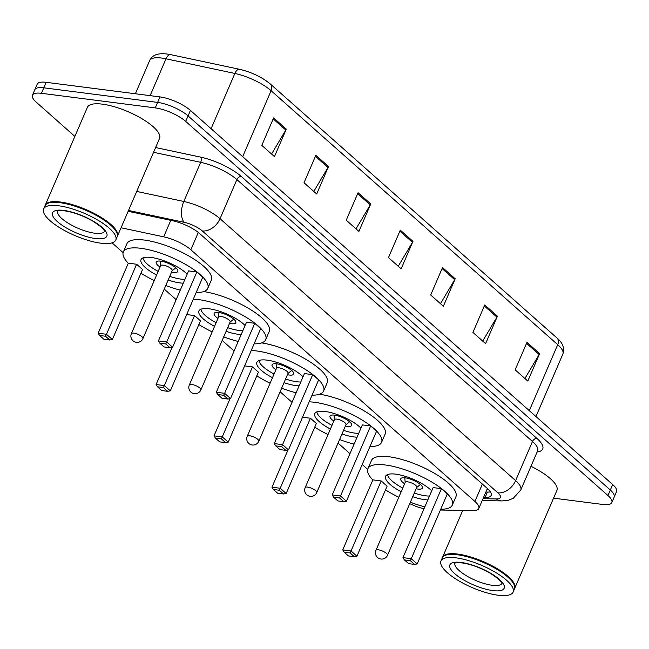 <?xml version="1.0" encoding="UTF-8"?>
<svg xmlns="http://www.w3.org/2000/svg" width="649" height="649" viewBox="0 0 649 649"><rect width="100%" height="100%" fill="white"/><g stroke="black" fill="none" stroke-linecap="round" stroke-linejoin="round"><path stroke-width="0.97" d="M440.395 510.009L472.691 510.633A23.567 7.244 -156.7 0 0 478.775 508.508A23.567 7.244 -156.7 0 0 474.914 501.466L190.847 249.768A23.567 7.244 -156.7 0 0 163.67 236.828L121.055 227.767M409.738 503.64A23.567 7.244 -156.7 0 0 423.992 508.8M112.05 242.848L123.115 252.656M164.246 289.097L176.171 299.668M222.177 340.433L234.102 350.995M280.108 391.761L292.034 402.323M338.048 443.089L349.965 453.659M362.223 464.514L367.683 469.349M74.862 136.404L36.312 102.242A23.567 7.244 23.3 0 1 32.45 95.2A23.567 7.244 23.3 0 1 41.431 93.302L155.257 107.896A23.567 7.244 23.3 0 1 185.711 121.404L607.959 495.528A23.567 7.244 23.3 0 1 611.82 502.569A23.567 7.244 23.3 0 1 602.84 504.468L553.565 498.156M32.45 95.2L37.18 84.216A23.567 7.244 23.3 0 1 46.16 82.318L159.987 96.912L157.626 102.404A23.567 7.244 23.3 0 1 188.072 115.903L610.32 490.036A23.567 7.244 23.3 0 1 614.181 497.077A23.567 7.244 23.3 0 0 610.32 490.036L188.072 115.903A23.567 7.244 23.3 0 0 157.626 102.404L43.791 87.81L157.626 102.404L155.257 107.896M34.819 89.708A23.567 7.244 23.3 0 1 43.791 87.81A23.567 7.244 23.3 0 0 34.819 89.708M483.497 497.54L485.054 497.572A23.567 7.244 -156.7 0 0 491.139 495.447A23.567 7.244 -156.7 0 0 487.277 488.405L199.795 233.681A23.567 7.244 -156.7 0 0 172.626 220.741L128.153 211.282M490.393 491.869A23.567 7.244 23.3 0 1 487.423 492.08L485.866 492.047M239.96 69.419A25.765 7.918 23.3 0 1 269.668 83.567M159.987 96.912A23.567 7.244 23.3 0 1 190.441 110.411L612.688 484.543A23.567 7.244 23.3 0 1 616.55 491.585L611.82 502.569M497.418 316.185L485.59 343.646L472.918 332.426L484.746 304.957L497.418 316.185A6.287 4.373 -48.5 0 1 496.931 317.126L484.316 305.955M539.635 353.6L527.807 381.06L515.144 369.841L526.972 342.372L539.635 353.6A6.287 4.373 -48.5 0 1 539.157 354.541L526.542 343.362M370.741 203.948L358.913 231.409L346.242 220.189L358.07 192.721L370.741 203.948A6.287 4.373 -48.5 0 1 370.255 204.889L357.648 193.71M328.516 166.533L316.688 193.994L304.016 182.775L315.844 155.306L328.516 166.533A6.287 4.373 -48.5 0 1 328.029 167.474L315.422 156.304M286.29 129.119L274.462 156.587L261.798 145.36L273.627 117.891L286.29 129.119A6.287 4.373 -48.5 0 1 285.811 130.06L273.197 118.889M455.192 278.77L443.364 306.239L430.693 295.011L442.521 267.542L455.192 278.77A6.287 4.373 -48.5 0 1 454.706 279.711L442.091 268.54M412.967 241.355L401.139 268.824L388.467 257.596L400.295 230.135L412.967 241.355A6.287 4.373 -48.5 0 1 412.48 242.304L399.873 231.125M398.243 266.26L412.48 242.304M440.468 303.667L454.706 279.711M271.566 154.016L285.811 130.06M313.792 191.431L328.029 167.474M356.017 228.846L370.255 204.889M524.911 378.497L539.157 354.541M482.694 341.082L496.931 317.126M45.122 205.514A39.281 12.071 23.3 0 1 45.252 205.165A39.281 12.071 23.3 0 1 60.219 201.993A39.281 12.071 23.3 0 1 100.092 216.734A39.281 12.071 23.3 0 1 117.404 236.244A39.281 12.071 23.3 0 1 117.242 236.577M45.252 205.165L87.388 107.32A39.281 12.071 23.3 0 1 102.355 104.156A39.281 12.071 23.3 0 1 142.228 118.889A39.281 12.071 23.3 0 1 159.549 138.399L117.404 236.244M48.675 203.023A38.891 11.95 23.3 0 1 48.902 202.942A38.891 11.95 23.3 0 1 60.276 202.529A38.891 11.95 23.3 0 1 116.512 232.058A38.891 11.95 23.3 0 1 116.609 232.285M43.621 208.946L44.951 205.855A39.281 12.071 23.3 0 1 48.432 203.105A39.281 12.071 23.3 0 1 59.919 202.683A39.281 12.071 23.3 0 1 116.723 232.512A39.281 12.071 23.3 0 1 117.112 236.926L115.782 240.016A39.281 12.071 23.3 0 1 100.814 243.188A39.281 12.071 23.3 0 1 60.933 228.456A39.281 12.071 23.3 0 1 43.621 208.946A39.281 12.071 23.3 0 1 58.588 205.774A39.281 12.071 23.3 0 1 98.47 220.506A39.281 12.071 23.3 0 1 115.782 240.016M180.276 290.135A45.957 14.124 23.3 0 1 165.787 285.528M154.243 280.555A45.957 14.124 23.3 0 1 140.938 273.197M128.283 263.275A45.957 14.124 23.3 0 1 123.334 252.007A45.957 14.124 23.3 0 1 140.849 248.299A45.957 14.124 23.3 0 1 187.504 265.538A45.957 14.124 23.3 0 1 207.761 288.367A45.957 14.124 23.3 0 1 196.176 292.521M123.334 252.007L126.888 243.773A45.957 14.124 23.3 0 1 144.394 240.065A45.957 14.124 23.3 0 1 191.049 257.296A45.957 14.124 23.3 0 1 211.306 280.125L207.761 288.367M156.62 275.03A26.714 8.21 23.3 0 1 141.02 259.624A26.714 8.21 23.3 0 1 151.193 257.466A26.714 8.21 23.3 0 1 187.155 274.154M183.278 283.167A26.714 8.21 23.3 0 1 179.903 282.907A26.714 8.21 23.3 0 1 168.164 280.003M136.623 264.24L128.324 263.178L98.161 333.213L106.46 334.276L136.623 264.24L142.537 269.473L112.374 339.516L106.46 334.276L105.536 336.247L99.605 335.484L103.824 339.224L109.754 339.987L105.536 336.247M196.858 271.963L188.559 270.901L158.397 340.936L166.696 341.999L196.858 271.963L202.772 277.204L172.61 347.239L166.696 341.999L165.763 343.97L159.841 343.207L164.059 346.947L169.989 347.71L165.763 343.97M158.397 340.936L159.841 343.207M169.989 347.71L172.61 347.239M98.161 333.213L99.605 335.484M109.754 339.987L112.374 339.516M184.916 279.354A25.928 7.966 23.3 0 1 180.966 279.102A25.928 7.966 23.3 0 1 169.746 276.344M158.194 271.371A25.928 7.966 23.3 0 1 143.023 257.88M171.587 272.053A11.787 3.618 -156.7 0 0 173.364 272.369A11.787 3.618 -156.7 0 0 177.85 271.412A11.787 3.618 -156.7 0 0 172.658 265.563A11.787 3.618 -156.7 0 0 160.692 261.141A11.787 3.618 -156.7 0 0 156.206 262.091A11.787 3.618 -156.7 0 0 160.043 267.08M142.934 338.591L172.212 270.617A6.287 1.931 -156.7 0 0 169.438 267.493A6.287 1.931 -156.7 0 0 163.061 265.133A6.287 1.931 -156.7 0 0 160.66 265.644L131.39 333.618A6.287 6.287 0 0 0 132.996 340.806A6.287 6.287 0 0 0 142.934 338.591A6.287 1.931 -156.7 0 0 141.904 336.709A6.287 1.931 -156.7 0 0 133.783 333.107A6.287 1.931 -156.7 0 0 131.39 333.618M442.456 557.572A39.281 12.071 23.3 0 1 442.586 557.223A39.281 12.071 23.3 0 1 457.553 554.051A39.281 12.071 23.3 0 1 497.426 568.784A39.281 12.071 23.3 0 1 514.738 588.294A39.281 12.071 23.3 0 1 514.576 588.635M446.009 555.082A38.891 11.95 23.3 0 1 446.236 555A38.891 11.95 23.3 0 1 457.618 554.579A38.891 11.95 23.3 0 1 513.846 584.116A38.891 11.95 23.3 0 1 513.943 584.335M440.963 560.996L442.294 557.905A39.281 12.071 23.3 0 1 445.766 555.155A39.281 12.071 23.3 0 1 457.253 554.741A39.281 12.071 23.3 0 1 514.057 584.571A39.281 12.071 23.3 0 1 514.446 588.984L513.116 592.075A39.281 12.071 23.3 0 1 498.148 595.238A39.281 12.071 23.3 0 1 458.275 580.506A39.281 12.071 23.3 0 1 440.963 560.996A39.281 12.071 23.3 0 1 455.923 557.832A39.281 12.071 23.3 0 1 495.804 572.564A39.281 12.071 23.3 0 1 513.116 592.075M530.979 466.306A39.281 12.071 23.3 0 1 556.883 490.449L514.738 588.294M238.207 341.471A45.957 14.124 23.3 0 1 223.718 336.855M212.174 331.882A45.957 14.124 23.3 0 1 198.87 324.524M193.297 299.197A45.957 14.124 23.3 0 1 198.781 299.635A45.957 14.124 23.3 0 1 245.436 316.866A45.957 14.124 23.3 0 1 265.692 339.695A45.957 14.124 23.3 0 1 254.108 343.848M214.551 326.358A26.714 8.21 23.3 0 1 198.951 310.952A26.714 8.21 23.3 0 1 209.124 308.794A26.714 8.21 23.3 0 1 245.095 325.482M241.209 334.495A26.714 8.21 23.3 0 1 237.834 334.235A26.714 8.21 23.3 0 1 226.095 331.331M172.123 347.32L156.093 384.541L164.4 385.603L170.306 390.844L200.468 320.809L194.562 315.568L186.685 314.562M254.789 323.291L246.49 322.228L216.328 392.264L224.627 393.326L254.789 323.291L260.703 328.532L230.541 398.567L224.627 393.326L223.694 395.298L217.772 394.535L221.99 398.283L227.921 399.038L223.694 395.298M203.697 291.579A45.957 14.124 23.3 0 1 249.695 309.054A45.957 14.124 23.3 0 1 269.238 331.461L265.692 339.695M163.467 387.575L157.537 386.812L161.755 390.56L167.685 391.315L163.467 387.575L194.562 315.568M216.328 392.264L217.772 394.535M227.921 399.038L230.541 398.567M156.093 384.541L157.537 386.812M167.685 391.315L170.306 390.844M242.856 330.682A25.928 7.966 23.3 0 1 238.897 330.43A25.928 7.966 23.3 0 1 227.677 327.672M216.133 322.699A25.928 7.966 23.3 0 1 200.955 309.216M229.519 323.389A11.787 3.618 -156.7 0 0 231.295 323.697A11.787 3.618 -156.7 0 0 235.782 322.748A11.787 3.618 -156.7 0 0 230.59 316.89A11.787 3.618 -156.7 0 0 218.624 312.469A11.787 3.618 -156.7 0 0 214.138 313.426A11.787 3.618 -156.7 0 0 217.975 318.416M200.865 389.919L230.144 321.945A6.287 1.931 -156.7 0 0 227.369 318.821A6.287 1.931 -156.7 0 0 220.993 316.469A6.287 1.931 -156.7 0 0 218.599 316.972L189.321 384.946A6.287 6.287 0 0 0 190.928 392.142A6.287 6.287 0 0 0 200.865 389.919A6.287 1.931 -156.7 0 0 199.835 388.045A6.287 1.931 -156.7 0 0 191.715 384.443A6.287 1.931 -156.7 0 0 189.321 384.946M296.139 392.799A45.957 14.124 23.3 0 1 281.65 388.183M270.106 383.21A45.957 14.124 23.3 0 1 256.801 375.86M251.228 350.525A45.957 14.124 23.3 0 1 256.712 350.963A45.957 14.124 23.3 0 1 303.367 368.202A45.957 14.124 23.3 0 1 323.624 391.031A45.957 14.124 23.3 0 1 312.039 395.176M272.483 377.694A26.714 8.21 23.3 0 1 256.882 362.28A26.714 8.21 23.3 0 1 267.055 360.13A26.714 8.21 23.3 0 1 303.026 376.809M299.14 385.822A26.714 8.21 23.3 0 1 295.774 385.571A26.714 8.21 23.3 0 1 284.027 382.667M230.054 398.656L214.032 435.868L222.331 436.939L228.237 442.172L258.399 372.137L252.493 366.896L244.616 365.89M312.729 374.627L304.422 373.556L274.259 443.591L282.566 444.662L312.729 374.627L318.635 379.86L288.472 449.895L282.566 444.662L281.634 446.626L275.703 445.871L279.922 449.611L285.852 450.374L281.634 446.626M261.628 342.915A45.957 14.124 23.3 0 1 307.626 360.382A45.957 14.124 23.3 0 1 327.177 382.788L323.624 391.031M221.398 438.902L215.468 438.148L219.687 441.888L225.617 442.65L221.398 438.902L252.493 366.896M274.259 443.591L275.703 445.871M285.852 450.374L288.472 449.895M214.032 435.868L215.468 438.148M225.617 442.65L228.237 442.172M300.787 382.01A25.928 7.966 23.3 0 1 296.828 381.758A25.928 7.966 23.3 0 1 285.609 379M274.065 374.027A25.928 7.966 23.3 0 1 258.894 360.544M287.45 374.716A11.787 3.618 -156.7 0 0 289.227 375.025A11.787 3.618 -156.7 0 0 293.713 374.075A11.787 3.618 -156.7 0 0 288.521 368.226A11.787 3.618 -156.7 0 0 276.555 363.805A11.787 3.618 -156.7 0 0 272.069 364.754A11.787 3.618 -156.7 0 0 275.906 369.743M258.797 441.247L288.075 373.272A6.287 1.931 -156.7 0 0 285.3 370.149A6.287 1.931 -156.7 0 0 278.924 367.796A6.287 1.931 -156.7 0 0 276.531 368.299L247.253 436.282A6.287 6.287 0 0 0 248.859 443.47A6.287 6.287 0 0 0 258.797 441.247A6.287 1.931 -156.7 0 0 257.767 439.373A6.287 1.931 -156.7 0 0 249.646 435.771A6.287 1.931 -156.7 0 0 247.253 436.282M354.07 444.127A45.957 14.124 23.3 0 1 339.581 439.519M328.037 434.546A45.957 14.124 23.3 0 1 314.733 427.188M309.167 401.853A45.957 14.124 23.3 0 1 314.643 402.291A45.957 14.124 23.3 0 1 361.298 419.53A45.957 14.124 23.3 0 1 381.555 442.358A45.957 14.124 23.3 0 1 369.971 446.512M330.414 429.021A26.714 8.21 23.3 0 1 314.814 413.616A26.714 8.21 23.3 0 1 324.987 411.458A26.714 8.21 23.3 0 1 360.958 428.145M357.072 437.158A26.714 8.21 23.3 0 1 353.705 436.899A26.714 8.21 23.3 0 1 341.966 433.994M287.994 449.984L271.963 487.204L280.263 488.267L286.177 493.508L316.339 423.464L310.425 418.232L302.548 417.218M370.66 425.955L362.361 424.892L332.199 494.927L340.498 495.99L370.66 425.955L376.566 431.187L346.404 501.231L340.498 495.99L339.565 497.961L333.635 497.199L337.853 500.939L343.783 501.701L339.565 497.961M319.559 394.243A45.957 14.124 23.3 0 1 365.557 411.717A45.957 14.124 23.3 0 1 385.108 434.116L381.555 442.358M279.33 490.238L273.399 489.476L277.626 493.216L283.548 493.978L279.33 490.238L310.425 418.232M332.199 494.927L333.635 497.199M343.783 501.701L346.404 501.231M271.963 487.204L273.399 489.476M283.548 493.978L286.177 493.508M358.719 433.337A25.928 7.966 23.3 0 1 354.76 433.094A25.928 7.966 23.3 0 1 343.54 430.336M331.996 425.363A25.928 7.966 23.3 0 1 316.826 411.872M345.382 426.044A11.787 3.618 -156.7 0 0 347.158 426.361A11.787 3.618 -156.7 0 0 351.644 425.403A11.787 3.618 -156.7 0 0 346.452 419.554A11.787 3.618 -156.7 0 0 334.495 415.133A11.787 3.618 -156.7 0 0 330 416.082A11.787 3.618 -156.7 0 0 333.837 421.071M316.728 492.583L346.006 424.608A6.287 1.931 -156.7 0 0 343.24 421.485A6.287 1.931 -156.7 0 0 336.855 419.124A6.287 1.931 -156.7 0 0 334.462 419.635L305.184 487.61A6.287 6.287 0 0 0 306.79 494.798A6.287 6.287 0 0 0 316.728 492.583A6.287 1.931 -156.7 0 0 315.698 490.701A6.287 1.931 -156.7 0 0 307.577 487.099A6.287 1.931 -156.7 0 0 305.184 487.61M424.844 506.837A45.957 14.124 23.3 0 1 410.355 502.221M398.811 497.248A45.957 14.124 23.3 0 1 385.506 489.89M372.851 479.976A45.957 14.124 23.3 0 1 367.902 468.7A45.957 14.124 23.3 0 1 385.417 464.992A45.957 14.124 23.3 0 1 432.072 482.231A45.957 14.124 23.3 0 1 452.329 505.06A45.957 14.124 23.3 0 1 440.744 509.214M367.902 468.7L371.455 460.466A45.957 14.124 23.3 0 1 388.962 456.758A45.957 14.124 23.3 0 1 435.617 473.997A45.957 14.124 23.3 0 1 455.874 496.826L452.329 505.06M401.187 491.723A26.714 8.21 23.3 0 1 385.579 476.317A26.714 8.21 23.3 0 1 395.76 474.159A26.714 8.21 23.3 0 1 431.723 490.847M427.845 499.86A26.714 8.21 23.3 0 1 424.47 499.6A26.714 8.21 23.3 0 1 412.732 496.696M381.19 480.933L372.891 479.871L342.729 549.906L351.028 550.969L381.19 480.933L387.104 486.174L356.942 556.209L351.028 550.969L350.095 552.94L344.173 552.177L348.391 555.917L354.322 556.68L350.095 552.94M441.425 488.656L433.126 487.594L402.964 557.629L411.263 558.692L441.425 488.656L447.339 493.897L417.177 563.932L411.263 558.692L410.33 560.663L404.4 559.9L408.627 563.64L414.557 564.403L410.33 560.663M402.964 557.629L404.4 559.9M414.557 564.403L417.177 563.932M342.729 549.906L344.173 552.177M354.322 556.68L356.942 556.209M429.484 496.047A25.928 7.966 23.3 0 1 425.525 495.795A25.928 7.966 23.3 0 1 414.305 493.037M402.761 488.064A25.928 7.966 23.3 0 1 387.591 474.581M416.155 488.746A11.787 3.618 -156.7 0 0 417.924 489.062A11.787 3.618 -156.7 0 0 422.418 488.113A11.787 3.618 -156.7 0 0 417.226 482.256A11.787 3.618 -156.7 0 0 405.26 477.834A11.787 3.618 -156.7 0 0 400.774 478.792A11.787 3.618 -156.7 0 0 404.611 483.781M387.502 555.284L416.772 487.31A6.287 1.931 -156.7 0 0 414.005 484.186A6.287 1.931 -156.7 0 0 407.621 481.826A6.287 1.931 -156.7 0 0 405.227 482.337L375.958 550.311A6.287 6.287 0 0 0 377.556 557.499A6.287 6.287 0 0 0 387.502 555.284A6.287 1.931 -156.7 0 0 386.471 553.41A6.287 1.931 -156.7 0 0 378.351 549.808A6.287 1.931 -156.7 0 0 375.958 550.311M170.768 220.352L163.67 236.828M198.31 232.447L190.847 249.768M482.402 484.081L474.914 501.466M155.606 147.55L200.573 157.115A35.354 10.863 23.3 0 1 241.331 176.528L536.918 438.432A35.354 10.863 23.3 0 1 537.137 452.012M185.711 121.404L190.441 110.411M41.431 93.302L46.16 82.318M607.959 495.528L612.688 484.543M136.696 191.439L183.805 201.466L200.663 162.323L153.553 152.304M483.002 498.683L496.371 498.943A15.714 4.827 -156.7 0 0 497.856 492.834L202.261 230.93A15.714 4.827 -156.7 0 0 184.146 222.299A15.714 8.145 -78 0 1 183.805 201.466A31.428 9.662 23.3 0 1 220.035 218.713L236.885 179.578A31.428 9.662 -156.7 0 0 200.663 162.323A3.926 2.036 102 0 0 200.573 157.115M202.261 230.93A15.714 10.936 -48.5 0 0 220.035 218.713L515.622 480.617L532.48 441.482L236.885 179.578A3.926 2.734 131.5 0 1 241.331 176.528M497.856 492.834A15.714 10.936 -48.5 0 0 515.622 480.617A31.428 9.662 23.3 0 1 520.774 490.011L537.623 450.868A31.428 9.662 -156.7 0 0 532.48 441.482A3.926 2.734 131.5 0 1 536.918 438.432M184.146 222.299L128.51 210.463M482.207 500.541L501.977 500.923A15.714 11.942 -88.9 0 1 496.371 498.943M488.34 489.403L487.018 489.37M487.423 492.08L485.054 497.572M242.677 156.693L271.095 90.706A7.853 5.468 -48.5 0 0 270.382 84.062L557.004 338.024A7.853 5.468 131.5 0 1 557.718 344.668L271.095 90.706A31.428 9.662 -156.7 0 0 234.865 73.459L165.998 58.799A31.428 9.662 -156.7 0 0 161.625 58.045A31.428 9.662 -156.7 0 0 149.651 60.584L135.365 93.756M149.651 60.584C152.02 55.116 157.756 52.918 166.85 53.997L170.768 54.67A7.853 4.072 -78 0 0 165.998 58.799L150.13 95.646M557.004 338.024C562.813 342.915 564.768 348.262 562.87 354.054A31.428 9.662 -156.7 0 0 557.718 344.668L529.3 410.655M211.079 128.697L234.865 73.459A7.853 4.072 -78 0 1 239.627 69.321C251.642 72.177 261.896 77.093 270.382 84.062M104.594 231.409A25.619 7.877 23.3 0 1 94.949 233.242A25.619 7.877 23.3 0 1 69.281 223.84A25.619 7.877 23.3 0 1 57.566 211.16M95.581 238.548A29.546 9.078 23.3 0 1 57.404 221.617A29.546 9.078 23.3 0 1 63.821 210.414A29.546 9.078 23.3 0 1 101.998 227.337A29.546 9.078 23.3 0 1 95.581 238.548M501.928 583.467A25.619 7.877 23.3 0 1 492.283 585.301A25.619 7.877 23.3 0 1 466.615 575.89A25.619 7.877 23.3 0 1 454.9 563.21M492.916 590.606A29.546 9.078 23.3 0 1 454.738 573.675A29.546 9.078 23.3 0 1 461.155 562.464A29.546 9.078 23.3 0 1 499.332 579.395A29.546 9.078 23.3 0 1 492.916 590.606M487.391 488.502L478.775 508.508M501.977 500.923L508.402 500.241L513.254 498.318L520.774 490.011M170.768 54.67L239.627 69.321M562.87 354.054L535.952 416.553M48.902 202.942L48.432 203.105M57.656 210.917L57.437 211.233C58.442 211.598 54.289 210.406 64.803 210.876C73.767 212.215 83.145 215.663 92.937 221.228C105.819 229.503 104.408 231.636 104.627 231.555M116.512 232.058L116.723 232.512M160.603 265.79L160.214 261.085M172.147 270.755L175.83 267.81M442.586 557.223L462.729 510.439M446.236 555L445.766 555.155M454.99 562.967L454.771 563.291C455.785 563.648 451.623 562.456 462.137 562.926C471.101 564.265 480.479 567.721 490.271 573.278C503.153 581.553 501.742 583.694 501.961 583.613M513.846 584.116L514.057 584.571M218.535 317.118L218.145 312.42M230.079 322.091L233.762 319.146M276.466 368.445L276.076 363.748M288.01 373.418L291.693 370.474M334.397 419.773L334.008 415.076M345.941 424.746L349.624 421.801M405.171 482.483L404.781 477.786M416.715 487.456L420.39 484.511"/></g></svg>
